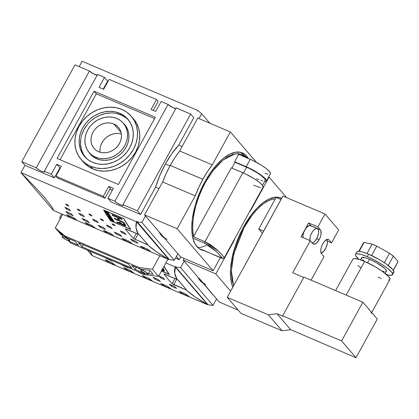 <?xml version="1.0" encoding="UTF-8"?>
<svg xmlns="http://www.w3.org/2000/svg" width="419" height="419" viewBox="0 0 419 419"><rect width="100%" height="100%" fill="white"/><g stroke="black" fill="none" stroke-linecap="round" stroke-linejoin="round"><path stroke-width="0.63" d="M239.987 152.207L241.087 152.673L239.406 152.118A52.365 23.611 -67 0 1 241.087 152.673L247.079 157.963M245.822 157.549L242.36 154.773L237.945 153.621L232.744 154.365L227.019 157.088L221.132 161.619L215.434 167.595L210.223 174.529L205.462 182.344A1.409 0.272 -151.2 0 0 204.849 181.856A1.409 0.272 28.8 0 1 205.462 182.344L212.81 170.9L223.044 159.964L235.143 153.789L240.878 154.155L245.654 157.355M233.624 285.737L231.372 270.826L233.771 253.951L244.146 227.496A1.409 0.272 -151.2 0 0 243.528 227.009A1.409 0.272 28.8 0 1 244.146 227.496C252.667 211.344 266.515 198.606 275.367 198.774L275.55 198.266M167.097 239.296A56.308 25.386 -67 0 1 162.535 235.876L144.545 214.879L177.148 228.748L144.545 214.879L162.63 181.972L195.238 195.846L162.63 181.972A59.121 26.659 113 0 1 170.25 165.432L174.786 157.853L179.667 150.987L197.758 118.079L230.361 131.954L197.758 118.079L179.667 150.987L212.271 164.856L230.361 131.954L256.287 162.216L230.361 131.954L212.271 164.856L179.667 150.987A59.121 26.659 113 0 0 170.25 165.432L202.854 179.301A59.121 26.659 -67 0 1 212.271 164.856L207.395 171.722L202.854 179.301L198.768 187.403L195.238 195.846L177.148 228.748L213.13 270.747L220.326 257.654L213.13 270.747L177.148 228.748L195.238 195.846A59.121 26.659 -67 0 1 202.854 179.301L170.25 165.432L166.165 173.534L162.63 181.972L144.545 214.879L162.535 235.876L160.896 233.587M81.087 159.372A33.08 28.817 139.4 0 1 82.763 120.777A33.08 28.817 139.4 0 1 121.84 109.417L116.241 107.709L110.255 107.159L104.111 107.788L98.051 109.574L92.3 112.444L87.089 116.293L82.611 120.971L79.039 126.292L76.509 132.064L75.127 138.055L74.933 144.036L75.944 149.787L78.117 155.072L81.37 159.697L85.576 163.483L90.577 166.285A33.08 28.817 139.4 0 1 81.087 159.372L83.334 162.001A33.08 28.817 -40.6 0 0 92.824 168.909A33.08 28.817 -40.6 0 0 131.901 157.554A33.08 28.817 -40.6 0 0 133.582 118.954L131.33 116.33A33.08 28.817 139.4 0 1 129.654 154.925A33.08 28.817 139.4 0 1 90.577 166.285L92.824 168.909L90.577 166.285L96.181 167.993L102.168 168.543L108.306 167.914L114.371 166.133L120.117 163.258L125.328 159.414L129.806 154.737L133.378 149.41L135.908 143.644L137.296 137.652L137.484 131.666L136.474 125.92L134.3 120.63L131.047 116.005L126.842 112.219L121.84 109.417A33.08 28.817 139.4 0 1 131.33 116.33M64.856 236.332L64.453 237.06A4.221 0.822 28.8 0 1 69.502 240.674A4.221 0.822 28.8 0 1 67.15 240.213L63.112 237.877L62.169 236.536L64.453 237.06L68.491 239.396L69.434 240.742L67.15 240.213A4.221 0.822 28.8 0 1 62.101 236.604A4.221 0.822 28.8 0 1 64.453 237.06L64.856 236.332M143.623 269.511L143.073 270.506A4.221 0.822 28.8 0 1 148.122 274.115A4.221 0.822 28.8 0 1 145.77 273.659L142.287 271.732L140.957 270.606L140.789 269.983L143.073 270.506L147.111 272.842L148.059 274.183L145.77 273.659A4.221 0.822 28.8 0 1 140.721 270.051A4.221 0.822 28.8 0 1 143.073 270.506L143.623 269.511M201.136 249.797A52.647 23.736 -67 0 0 203.503 250.499L200.628 249.562L198.637 248.31L195.338 244.46L193.054 238.956L191.876 232L191.713 228.067L192.258 219.462L195.181 205.362L200.392 190.917L204.922 181.715A52.647 23.736 -67 0 1 242.355 152.904A52.647 23.736 -67 0 1 248.289 158.476L244.853 154.391L240.668 152.348L235.756 152.186L230.303 153.914L224.526 157.465L221.578 159.885L215.722 165.893L210.102 173.262L204.922 181.715A52.647 23.736 -67 0 0 201.136 249.797L201.12 249.787M116.089 113.408L120.908 114.879L119.714 113.292A28.576 24.894 139.4 0 1 128.874 120.468A28.576 24.894 139.4 0 1 125.894 153.275A28.576 24.894 139.4 0 1 92.709 162.415A28.576 24.894 139.4 0 1 85.555 157.581A28.576 24.894 139.4 0 1 85.413 123.794A28.576 24.894 139.4 0 1 119.714 113.292L120.908 114.879A28.44 24.773 -40.6 0 0 87.11 124.899A28.44 24.773 -40.6 0 0 86.246 158.251M222.08 257.675L216.665 251.829L209.746 246.068L204.65 243.214L192.855 238.202L204.65 243.214L216.78 251.934L222.437 258.272L198.988 248.577M88.346 151.552A22.521 19.62 139.4 0 1 90.693 125.695A22.521 19.62 139.4 0 1 116.854 118.493L113.041 117.33L108.961 116.953L104.781 117.383L100.654 118.598L96.742 120.552L93.191 123.176L90.143 126.355L87.712 129.984L85.989 133.912L85.047 137.992L84.916 142.062L85.602 145.974L87.084 149.578L89.299 152.726L92.164 155.302L95.569 157.209A22.521 19.62 139.4 0 1 88.346 151.552L89.498 153.108A22.663 19.74 -40.6 0 0 96.763 158.801A22.663 19.74 -40.6 0 0 123.961 150.473A22.663 19.74 -40.6 0 0 123.851 123.678L122.489 122.306A22.521 19.62 139.4 0 1 122.605 148.934A22.521 19.62 139.4 0 1 95.569 157.209L96.763 158.801L95.569 157.209L99.382 158.377L103.456 158.749L107.636 158.319L111.763 157.104L115.681 155.15L119.226 152.532L122.275 149.347L124.71 145.723L126.428 141.795L127.371 137.715L127.502 133.64L126.816 129.728L125.339 126.129L123.123 122.977L120.258 120.4L116.854 118.493A22.521 19.62 139.4 0 1 122.489 122.306M98.596 151.699A16.111 14.037 139.4 0 1 93.976 148.331A16.111 14.037 139.4 0 1 94.794 129.539A16.111 14.037 139.4 0 1 113.821 124.003L121.06 132.456L113.821 124.003A16.111 14.037 139.4 0 1 118.446 127.371A16.111 14.037 139.4 0 1 117.629 146.168A16.111 14.037 139.4 0 1 98.596 151.699L96.16 150.337L94.113 148.494L92.526 146.241L91.468 143.665L90.975 140.868L91.07 137.951L91.745 135.033L92.976 132.221L94.715 129.628L96.899 127.35L99.434 125.48L102.236 124.082L105.19 123.212L108.181 122.903L111.093 123.17L113.821 124.003L116.257 125.37L118.305 127.214L119.892 129.466L120.95 132.043L121.442 134.839L121.348 137.751L120.672 140.674L119.441 143.481L117.702 146.074L115.524 148.352L112.983 150.227L110.181 151.626L107.233 152.495L104.242 152.799L101.325 152.532L98.596 151.699M120.091 133.671L121.353 133.98A16.111 14.037 -40.6 0 0 106.075 137.694A16.111 14.037 -40.6 0 0 100.057 152.223M159.026 231.786A56.308 25.386 113 0 0 164.3 237.94L161.378 235.389L159.026 231.786M155.569 187.214L158.958 188.655L155.569 187.214L159.875 175.372L165.369 164.018A56.308 25.386 113 0 0 155.569 187.214L140.559 214.518L155.569 187.214M169.957 165.971L165.369 164.018L169.957 165.971M205.781 284.449A56.308 25.386 -67 0 1 201.214 281.034L219.205 302.031L238.191 310.112L219.205 302.031L199.58 278.74M197.71 276.938A56.308 25.386 113 0 0 202.979 283.097L200.057 280.541L197.71 276.938M250.955 210.008L250.609 209.861L250.955 210.008L249.394 212.072A59.121 26.659 -67 0 1 250.955 210.008L269.04 177.106L250.955 210.008M243.601 226.868A52.647 23.736 -67 0 1 281.034 198.056A52.647 23.736 -67 0 1 281.668 198.349L279.347 197.501L274.435 197.339L268.982 199.067L263.205 202.618L257.318 207.855L251.552 214.575L243.601 226.868A52.647 23.736 -67 0 0 232.812 287.214L231.738 284.108L230.555 277.158L230.523 269.029L231.639 260.031L235.363 245.681L239.076 236.075L243.601 226.868M274.943 196.951L275.555 197.721L275.367 198.774L258.733 229.036L263.635 231.152L281.029 199.507A52.365 23.611 113 0 0 280.955 199.512L227.25 297.333L240.92 313.297L227.25 297.333L268.411 314.847L282.081 330.806L240.92 313.297L282.081 330.806L290.618 329.659L282.081 330.806L268.411 314.847L276.943 313.7L290.618 329.659L296.699 332.246L290.618 329.659L276.943 313.7L283.024 316.287L282.642 315.837L341.605 340.919L355.998 357.721L341.605 340.919L362.891 302.204L377.283 319.006L355.998 357.721L377.283 319.006L362.891 302.204L303.927 277.116L282.642 315.837L341.605 340.919L362.891 302.204L303.927 277.116L282.642 315.837L283.024 316.287L276.943 313.7L268.411 314.847L227.25 297.333L282.925 196.061L325.008 213.968L317.89 226.915L308.641 222.976L311.118 225.867A8.024 3.619 113 0 1 311.228 226.009L320.367 229.801L320.792 230.518L321.069 233.938L320.394 236.824L319.137 239.689A8.024 3.619 -67 0 1 313.433 244.083A8.024 3.619 -67 0 1 312.784 243.596L310.306 240.705L292.682 272.769L303.733 277.472L292.682 272.769L310.306 240.705L301.057 236.772L310.306 240.705L312.784 243.596L314.051 244.214L316.596 243.015L319.137 239.689L316.706 238.657L319.137 239.689A8.024 3.619 -67 0 0 320.367 229.801L311.118 225.867L308.641 222.976L304.849 229.874A7.741 3.488 113 0 0 302.963 237.583M392.535 274.681L393.865 272.261A21.118 4.111 -151.2 0 0 368.615 254.213L367.285 256.632A21.118 4.111 28.8 0 1 392.535 274.681A21.118 4.111 28.8 0 1 386.407 274.466L389.277 275.157L392.2 275.016L392.634 274.335L392.357 273.282L391.372 271.884L387.47 268.312L381.526 264.153L374.434 260.052L367.285 256.632L368.615 254.213A21.118 4.111 -151.2 0 0 356.857 251.913L355.527 254.333A21.118 4.111 28.8 0 1 367.285 256.632L361.162 254.406L356.998 253.72L355.862 253.998L355.427 254.679L355.705 255.737L358.994 259.392A21.118 4.111 28.8 0 1 355.527 254.333M385.181 273.445L386.365 271.287A14.078 2.739 -151.2 0 0 369.532 259.256L367.583 262.802L369.532 259.256A14.078 2.739 -151.2 0 0 361.697 257.727L360.513 259.88M371.732 312.522L389.874 279.52A21.118 4.111 -151.2 0 0 364.624 261.472L346.146 295.081L364.624 261.472A21.118 4.111 -151.2 0 0 352.866 259.178L335.598 290.592M371.072 311.998L370.087 310.605A21.118 4.111 28.8 0 1 371.25 313.396M309.903 240.532A7.741 3.488 -67 0 1 312.192 232.131A7.741 3.488 -67 0 1 317.293 228.591L310.353 225.637A7.741 3.488 113 0 0 304.849 229.874L301.057 236.772L306.441 227.548L308.992 225.626L310.432 225.673L310.982 226.108M317.293 228.591A7.741 3.488 -67 0 1 317.921 229.057A7.741 3.488 -67 0 1 317.56 236.876A7.741 3.488 -67 0 1 312.223 242.941M110.721 220.766L130.492 229.177A422.3 190.404 -67 0 1 123.668 218.624L103.902 210.212A422.3 190.404 113 0 0 110.721 220.766A422.3 190.404 -67 0 1 103.902 210.212L123.668 218.624A422.3 190.404 113 0 0 130.492 229.177L110.721 220.766M109.715 218.163A422.3 190.404 113 0 0 110.438 219.231L110.045 219.064A422.3 190.404 -67 0 1 109.165 217.765L112.512 219.189A422.3 190.404 113 0 0 113.366 220.446L112.968 220.279A422.3 190.404 -67 0 1 112.271 219.252L111.245 218.812A422.3 190.404 113 0 0 111.899 219.776L111.506 219.608A422.3 190.404 -67 0 1 110.852 218.645L109.715 218.163L110.852 218.645A422.3 190.404 113 0 0 111.506 219.608L111.899 219.776A422.3 190.404 -67 0 1 111.245 218.812L112.271 219.252A422.3 190.404 113 0 0 112.968 220.279L113.366 220.446A422.3 190.404 -67 0 1 112.512 219.189L109.165 217.765A422.3 190.404 113 0 0 110.045 219.064L110.438 219.231A422.3 190.404 -67 0 1 109.715 218.163L109.715 218.163M109.223 216.178A422.3 190.404 -67 0 1 108.683 215.335L107.164 214.685A422.3 190.404 -67 0 1 107.013 214.449L110.359 215.869A422.3 190.404 113 0 0 111.135 217.089L110.736 216.922A422.3 190.404 -67 0 1 110.118 215.942L109.081 215.502A422.3 190.404 113 0 0 109.616 216.351L109.223 216.178L109.616 216.351A422.3 190.404 -67 0 1 109.081 215.502L110.118 215.942A422.3 190.404 113 0 0 110.736 216.922L111.135 217.089A422.3 190.404 -67 0 1 110.359 215.869L107.013 214.449A422.3 190.404 113 0 0 107.164 214.685L108.683 215.335A422.3 190.404 113 0 0 109.223 216.178L109.354 215.937L109.223 216.178M107.133 212.747A422.3 190.404 -67 0 1 106.557 211.773L104.98 211.103A422.3 190.404 -67 0 1 104.834 210.851L108.181 212.276A422.3 190.404 113 0 0 108.327 212.527L106.955 211.941A422.3 190.404 113 0 0 107.531 212.915L108.903 213.496A422.3 190.404 113 0 0 109.055 213.742L105.703 212.318A422.3 190.404 -67 0 1 105.557 212.072L107.133 212.747L105.557 212.072A422.3 190.404 113 0 0 105.703 212.318L109.055 213.742A422.3 190.404 -67 0 1 108.903 213.496L107.531 212.915A422.3 190.404 -67 0 1 106.955 211.941L108.327 212.527A422.3 190.404 -67 0 1 108.181 212.276L104.834 210.851A422.3 190.404 113 0 0 104.98 211.103L106.557 211.773A422.3 190.404 113 0 0 107.133 212.747L107.274 212.485L107.133 212.747M124.27 224.956L123.563 223.652A422.3 190.404 -67 0 1 122.736 222.389L114.754 219.001L114.219 218.168L118.645 220.054L116.98 217.372L112.549 215.486L112.03 214.633L121.515 218.666A422.3 190.404 113 0 0 122.029 219.519L118.216 217.896L119.897 220.598L123.705 222.222A422.3 190.404 113 0 0 125.051 224.285L125.873 225.736L125.15 225.93L120.908 223.83L117.215 222.662A422.3 190.404 -67 0 1 116.681 221.897L119.556 223.013L119.242 222.164L120.73 222.793L122.076 224.139L124.27 224.956M107.594 214.188A422.3 190.404 -67 0 1 107.123 213.418L105.986 212.784A422.3 190.404 -67 0 1 105.829 212.522L109.61 214.659A422.3 190.404 113 0 0 109.768 214.921L106.887 214.245A422.3 190.404 -67 0 1 106.714 213.968L107.594 214.188L106.714 213.968A422.3 190.404 113 0 0 106.887 214.245L109.768 214.921A422.3 190.404 -67 0 1 109.61 214.659L105.829 212.522A422.3 190.404 113 0 0 105.986 212.784L107.123 213.418A422.3 190.404 113 0 0 107.594 214.188L107.72 213.957L107.594 214.188M108.741 217.126L110.763 217.314L108.128 216.199A422.3 190.404 -67 0 1 107.982 215.968L111.328 217.393A422.3 190.404 113 0 0 111.485 217.634L109.469 217.451L112.098 218.566A422.3 190.404 113 0 0 112.245 218.791L108.898 217.367A422.3 190.404 -67 0 1 108.741 217.126A422.3 190.404 113 0 0 108.898 217.367L112.245 218.791A422.3 190.404 -67 0 1 112.098 218.566L109.469 217.451L111.485 217.634A422.3 190.404 -67 0 1 111.328 217.393L107.982 215.968A422.3 190.404 113 0 0 108.128 216.199L110.763 217.314L108.741 217.126M112.004 220.708L112.093 220.504A422.3 190.404 -67 0 1 111.91 220.237L110.422 219.608A422.3 190.404 -67 0 1 110.265 219.378L113.612 220.803A422.3 190.404 113 0 0 114.141 221.562L114.115 221.923L112.407 220.913L111.323 220.881A422.3 190.404 -67 0 1 111.124 220.604L112.004 220.708L111.124 220.604A422.3 190.404 113 0 0 111.323 220.881L112.407 220.913L114.115 221.923L114.141 221.562A422.3 190.404 -67 0 1 113.612 220.803L110.265 219.378A422.3 190.404 113 0 0 110.422 219.608L111.91 220.237A422.3 190.404 113 0 0 112.093 220.504L112.36 220.268L113.402 220.876A422.3 190.404 113 0 0 113.779 221.415L112.632 220.892A422.3 190.404 -67 0 1 112.292 220.404L112.004 220.708M51.186 205.912C52.564 207.96 53.281 209.458 53.333 210.396L168.951 259.581C159.822 254.364 152.568 249.368 147.205 244.602L133.488 238.521A422.3 190.404 -67 0 1 125.396 229.067L126.119 228.994L138.338 234.247C135.84 229.837 135.248 225.679 136.568 221.777L20.95 172.591L34.966 186.979L45.053 198.098L51.186 205.912C52.564 207.965 53.281 209.458 53.333 210.396L168.951 259.581L169.098 259.314L168.951 259.581L136.568 221.777L20.95 172.591L53.333 210.396L20.95 172.591L34.966 186.979L45.053 198.098L51.186 205.912M125.318 228.889L138.977 234.499L147.467 244.23L147.205 244.602L146.676 244.413L147.048 243.743L146.676 244.413L133.488 238.521L136.337 233.341L133.488 238.521A422.3 190.404 -67 0 1 125.396 229.067L125.428 228.816M103.572 209.966L123.835 218.587A422.3 190.404 113 0 0 130.828 229.408L110.564 220.787A422.3 190.404 -67 0 1 103.572 209.966L123.835 218.587A422.3 190.404 113 0 0 130.828 229.408L110.564 220.787A422.3 190.404 -67 0 1 103.572 209.966M76.557 219.959L69.622 217.005A422.3 190.404 -67 0 1 66.506 214.612L73.445 217.561A422.3 190.404 113 0 0 76.557 219.959L69.622 217.005L70.099 216.141L69.622 217.005A422.3 190.404 113 0 1 66.506 214.612L73.445 217.561A422.3 190.404 113 0 0 76.557 219.959M132.053 243.565L125.119 240.616A422.3 190.404 -67 0 1 122.002 238.217L128.942 241.171A422.3 190.404 113 0 0 132.053 243.565L125.119 240.616L125.595 239.747L125.119 240.616A422.3 190.404 113 0 1 122.002 238.217L128.942 241.171A422.3 190.404 113 0 0 132.053 243.565M150.552 251.437L143.617 248.488A422.3 190.404 -67 0 1 140.506 246.089L147.441 249.043A422.3 190.404 113 0 0 150.552 251.437L143.617 248.488L144.094 247.619L143.617 248.488A422.3 190.404 113 0 1 140.506 246.089L147.441 249.043A422.3 190.404 113 0 0 150.552 251.437M95.055 227.826L88.121 224.877A422.3 190.404 -67 0 1 85.005 222.479L91.944 225.432A422.3 190.404 113 0 0 95.055 227.826L88.121 224.877L88.598 224.008L88.121 224.877A422.3 190.404 113 0 1 85.005 222.479L91.944 225.432A422.3 190.404 113 0 0 95.055 227.826M113.554 235.698L106.62 232.744A422.3 190.404 -67 0 1 103.503 230.35L110.443 233.299A422.3 190.404 113 0 0 113.554 235.698L106.62 232.744L107.096 231.88L106.62 232.744A422.3 190.404 113 0 1 103.503 230.35L110.443 233.299A422.3 190.404 113 0 0 113.554 235.698M105.551 229.507L100.345 227.297A422.3 190.404 -67 0 1 98.146 225.254L103.352 227.47A422.3 190.404 113 0 0 105.551 229.507L100.345 227.297L100.838 226.401L100.345 227.297A422.3 190.404 113 0 1 98.146 225.254L103.352 227.47A422.3 190.404 113 0 0 105.551 229.507M137.924 243.282L132.723 241.066A422.3 190.404 -67 0 1 130.519 239.029L135.725 241.239A422.3 190.404 113 0 0 137.924 243.282L132.723 241.066L133.211 240.171L132.723 241.066A422.3 190.404 113 0 1 130.519 239.029L135.725 241.239A422.3 190.404 113 0 0 137.924 243.282M121.735 236.395L116.534 234.179A422.3 190.404 -67 0 1 114.335 232.142L119.535 234.357A422.3 190.404 113 0 0 121.735 236.395L116.534 234.179L117.027 233.289L116.534 234.179A422.3 190.404 113 0 1 114.335 232.142L119.535 234.357A422.3 190.404 113 0 0 121.735 236.395M89.362 222.625L84.161 220.41A422.3 190.404 -67 0 1 81.962 218.372L87.162 220.583A422.3 190.404 113 0 0 89.362 222.625L84.161 220.41L84.654 219.514L84.161 220.41A422.3 190.404 113 0 1 81.962 218.372L87.162 220.583A422.3 190.404 113 0 0 89.362 222.625M73.178 215.738L67.972 213.522A422.3 190.404 -67 0 1 65.773 211.485L70.973 213.695A422.3 190.404 113 0 0 73.178 215.738L67.972 213.522L68.465 212.632L67.972 213.522A422.3 190.404 113 0 1 65.773 211.485L70.973 213.695A422.3 190.404 113 0 0 73.178 215.738M98.271 222.646L94.223 220.928A422.3 190.404 -67 0 1 92.62 219.147L96.663 220.871A422.3 190.404 113 0 0 98.271 222.646L94.223 220.928L94.71 220.038L94.223 220.928A422.3 190.404 113 0 1 92.62 219.147L96.663 220.871A422.3 190.404 113 0 0 98.271 222.646M126.019 234.451L121.976 232.728A422.3 190.404 -67 0 1 120.368 230.953L124.412 232.676A422.3 190.404 113 0 0 126.019 234.451L121.976 232.728L122.463 231.843L121.976 232.728A422.3 190.404 113 0 1 120.368 230.953L124.412 232.676A422.3 190.404 113 0 0 126.019 234.451M112.145 228.549L108.097 226.831A422.3 190.404 -67 0 1 106.494 225.05L110.537 226.773A422.3 190.404 113 0 0 112.145 228.549L108.097 226.831L108.589 225.941L108.097 226.831A422.3 190.404 113 0 1 106.494 225.05L110.537 226.773A422.3 190.404 113 0 0 112.145 228.549M84.397 216.743L80.348 215.026A422.3 190.404 -67 0 1 78.746 213.245L82.789 214.968A422.3 190.404 113 0 0 84.397 216.743L80.348 215.026L80.836 214.135L80.348 215.026A422.3 190.404 113 0 1 78.746 213.245L82.789 214.968A422.3 190.404 113 0 0 84.397 216.743M70.523 210.841L66.474 209.123A422.3 190.404 -67 0 1 64.866 207.342L68.915 209.065A422.3 190.404 113 0 0 70.523 210.841L66.474 209.123L66.961 208.233L66.474 209.123A422.3 190.404 113 0 1 64.866 207.342L68.915 209.065A422.3 190.404 113 0 0 70.523 210.841M92.007 215.979L89.692 214.994A422.3 190.404 -67 0 1 88.828 213.889L91.138 214.874A422.3 190.404 113 0 0 92.007 215.979L89.692 214.994L90.022 214.397L89.692 214.994A422.3 190.404 113 0 1 88.828 213.889L91.138 214.874A422.3 190.404 113 0 0 92.007 215.979M115.131 225.815L112.821 224.83A422.3 190.404 -67 0 1 111.952 223.725L114.261 224.71A422.3 190.404 113 0 0 115.131 225.815L112.821 224.83L113.146 224.233L112.821 224.83A422.3 190.404 113 0 1 111.952 223.725L114.261 224.71A422.3 190.404 113 0 0 115.131 225.815M103.572 220.897L101.257 219.912A422.3 190.404 -67 0 1 100.387 218.807L102.702 219.792A422.3 190.404 113 0 0 103.572 220.897L101.257 219.912L101.587 219.315L101.257 219.912A422.3 190.404 113 0 1 100.387 218.807L102.702 219.792A422.3 190.404 113 0 0 103.572 220.897M80.443 211.061L78.133 210.076A422.3 190.404 -67 0 1 77.264 208.971L79.579 209.956A422.3 190.404 113 0 0 80.443 211.061L78.133 210.076L78.463 209.479L78.133 210.076A422.3 190.404 113 0 1 77.264 208.971L79.579 209.956A422.3 190.404 113 0 0 80.443 211.061M68.884 206.143L66.569 205.158A422.3 190.404 -67 0 1 65.704 204.053L68.014 205.032A422.3 190.404 113 0 0 68.884 206.143L66.569 205.158L66.899 204.561L66.569 205.158A422.3 190.404 113 0 1 65.704 204.053L68.014 205.032A422.3 190.404 113 0 0 68.884 206.143M89.865 251.065C91.242 253.113 91.96 254.611 92.012 255.548L207.635 304.733C198.501 299.517 191.253 294.526 185.884 289.754L172.167 283.673A422.3 190.404 -67 0 1 164.075 274.22L164.803 274.152L177.017 279.4C174.519 274.99 173.927 270.836 175.252 266.929L165.882 262.943L175.252 266.929L175.514 266.447L174.702 272.973L177.017 279.4L178.054 279.934L186.146 289.382L185.884 289.754L195.348 297.076L207.635 304.733L207.782 304.466L207.635 304.733L175.252 266.929L207.635 304.733L92.012 255.548L87.309 250.054L92.012 255.548C91.96 254.611 91.248 253.118 89.865 251.065M59.629 217.744L60.42 218.535L59.629 217.744L61.713 213.957L59.629 217.744L60.373 218.613L59.629 217.744L60.619 218.168L59.629 217.744M163.997 274.042L177.656 279.651L186.146 289.382L185.884 289.754L185.36 289.571L185.727 288.895L185.36 289.571L173.796 284.648L176.724 279.326L177.975 279.855L176.724 279.326L173.796 284.648L172.167 283.673L175.016 278.494L172.167 283.673A422.3 190.404 -67 0 1 164.075 274.22L164.107 273.968M169.486 274.529L161.404 271.088L169.486 274.529A422.3 190.404 113 0 1 164.038 266.301A422.3 190.404 113 0 0 169.486 274.529M115.235 265.112L108.301 262.158A422.3 190.404 -67 0 1 105.185 259.764L112.124 262.713A422.3 190.404 113 0 0 115.235 265.112L108.301 262.158L108.778 261.294L108.301 262.158A422.3 190.404 113 0 1 105.185 259.764L112.124 262.713A422.3 190.404 113 0 0 115.235 265.112M170.737 288.722L163.798 285.768A422.3 190.404 -67 0 1 160.687 283.375L167.621 286.324A422.3 190.404 113 0 0 170.737 288.722L163.798 285.768L164.274 284.899L163.798 285.768A422.3 190.404 113 0 1 160.687 283.375L167.621 286.324A422.3 190.404 113 0 0 170.737 288.722M189.236 296.589L182.296 293.64A422.3 190.404 -67 0 1 179.185 291.242L186.12 294.196A422.3 190.404 113 0 0 189.236 296.589L182.296 293.64L182.773 292.771L182.296 293.64A422.3 190.404 113 0 1 179.185 291.242L186.12 294.196A422.3 190.404 113 0 0 189.236 296.589M133.734 272.979L126.8 270.03A422.3 190.404 -67 0 1 123.689 267.636L130.623 270.585A422.3 190.404 113 0 0 133.734 272.979L126.8 270.03L127.276 269.16L126.8 270.03A422.3 190.404 113 0 1 123.689 267.636L130.623 270.585A422.3 190.404 113 0 0 133.734 272.979M152.238 280.85L145.299 277.902A422.3 190.404 -67 0 1 142.188 275.503L149.122 278.457A422.3 190.404 113 0 0 152.238 280.85L145.299 277.902L145.775 277.032L145.299 277.902A422.3 190.404 113 0 1 142.188 275.503L149.122 278.457A422.3 190.404 113 0 0 152.238 280.85M144.23 274.66L139.029 272.45A422.3 190.404 -67 0 1 138.218 271.711A422.3 190.404 113 0 0 139.029 272.45L139.202 272.13L139.029 272.45L144.23 274.66A422.3 190.404 113 0 1 143.418 273.926A422.3 190.404 113 0 0 144.23 274.66M176.603 288.434L171.402 286.219A422.3 190.404 -67 0 1 169.197 284.182L174.404 286.392A422.3 190.404 113 0 0 176.603 288.434L171.402 286.219L171.895 285.329L171.402 286.219A422.3 190.404 113 0 1 169.197 284.182L174.404 286.392A422.3 190.404 113 0 0 176.603 288.434M160.419 281.547L155.213 279.337A422.3 190.404 -67 0 1 153.014 277.294L158.214 279.51A422.3 190.404 113 0 0 160.419 281.547L155.213 279.337L155.706 278.441L155.213 279.337A422.3 190.404 113 0 1 153.014 277.294L158.214 279.51A422.3 190.404 113 0 0 160.419 281.547M128.041 267.778L122.84 265.562A422.3 190.404 -67 0 1 122.029 264.824A422.3 190.404 113 0 0 122.84 265.562L123.013 265.243L122.84 265.562L128.041 267.778A422.3 190.404 113 0 1 127.235 267.039A422.3 190.404 113 0 0 128.041 267.778M111.857 260.89L106.656 258.675A422.3 190.404 -67 0 1 105.845 257.942A422.3 190.404 113 0 0 106.656 258.675L106.829 258.361L106.656 258.675L111.857 260.89A422.3 190.404 113 0 1 111.045 260.152A422.3 190.404 113 0 0 111.857 260.89M164.698 279.604L160.655 277.886A422.3 190.404 -67 0 1 159.047 276.105L163.091 277.828A422.3 190.404 113 0 0 164.698 279.604L160.655 277.886L161.142 276.996L160.655 277.886A422.3 190.404 113 0 1 159.047 276.105L163.091 277.828A422.3 190.404 113 0 0 164.698 279.604M326.862 239.542A7.741 3.488 -67 0 1 326.197 247.268A7.741 3.488 -67 0 1 321.095 253.097L323.871 251.112L326.129 247.435L327.323 243.235L327.312 240.857L326.647 239.244M309.934 240.757L310.17 237.007L311.123 234.179L312.548 231.581L314.24 229.617L315.931 228.575L316.696 228.46L317.921 229.057L318.587 230.67L318.597 233.048L317.403 237.248L315.146 240.93L313.422 242.46L311.83 242.968M303 237.803L302.989 235.426L303.639 232.639L308.641 222.976L317.89 226.915L320.367 229.801L317.89 226.915L325.008 213.968L338.683 229.926L331.565 242.873L327.349 241.082L331.565 242.873L338.683 229.926L325.008 213.968L282.925 196.061L281.029 199.507A52.365 23.611 -67 0 0 280.955 199.512L275.555 197.213L280.955 199.512L263.588 231.099L258.733 229.036L262.425 233.346L258.733 229.036L275.367 198.774L271.915 199.371L268.123 200.874L264.08 203.325L259.885 206.708L255.663 210.972L251.547 215.984L244.146 227.496L239.888 236.112L236.416 244.979L232.665 259.031L231.932 263.651L231.356 272.355L231.985 279.918L233.718 285.962M378.116 277.221L381.369 278.509M388.403 280.133L389.539 279.855L389.974 279.18L388.712 276.723L382.044 271.109L375.398 266.898L364.624 261.472L358.502 259.246L354.338 258.56L353.201 258.837L352.767 259.518M357.931 265.546L360.696 267.589M381.95 271.041L384.192 271.606M385.386 271.701L386.145 271.512L386.25 270.355L384.495 268.307L376.712 262.875L369.532 259.256L365.452 257.774L361.916 257.502L361.812 258.659M362.466 259.591L364.268 261.32M356.758 252.259L357.192 251.578L358.329 251.3L362.493 251.987L368.615 254.213L379.389 259.639L386.035 263.844L392.703 269.464L393.965 271.915L393.53 272.596L392.394 272.874M393.341 270.286L397.95 261.901A19.709 3.839 -151.2 0 0 398.05 261.529L393.284 270.203L398.05 261.529L393.378 256.072L388.224 265.442L393.378 256.072A19.709 3.839 -151.2 0 0 389.508 253.27L384.328 262.687L389.508 253.27L376.765 246.115L371.58 255.543L376.765 246.115A19.709 3.839 -151.2 0 0 372.14 244.151L366.976 253.537L372.14 244.151L364.069 242.449L359.193 251.321L364.069 242.449A19.709 3.839 -151.2 0 0 363.414 242.915L358.8 251.3M397.851 262.048L398.05 261.529L393.378 256.072L389.508 253.27L376.765 246.115L372.14 244.151L364.069 242.449L363.315 243.287M323.981 256.669L311.066 280.159L323.981 256.669L321.509 253.778A8.024 3.619 -67 0 1 322.337 244.665A8.024 3.619 -67 0 1 328.438 239.5A8.024 3.619 -67 0 1 329.093 239.987L331.565 242.873L329.093 239.987L327.637 239.369L329.093 239.987L328.517 239.537L327.03 239.485L324.379 241.48L322.735 243.889L321.478 246.76L320.807 249.645L320.818 252.107L321.509 253.778L323.981 256.669M296.699 332.246L355.998 357.721L296.699 332.246M234.959 238.327L233.917 240.998L215.827 273.9L230.633 291.179L215.827 273.9L233.917 240.998A59.121 26.659 -67 0 1 234.959 238.327M286.633 197.642L269.04 177.106L286.633 197.642M233.572 240.852L233.917 240.998L233.572 240.852M184.114 258.408L183.223 260.031L215.827 273.9L183.223 260.031L201.214 281.034L183.223 260.031L184.114 258.408M268.699 176.959L269.04 177.106L268.699 176.959M203.105 282.856L201.214 281.034M175.488 258.073L179.243 259.67L180.725 256.967L179.243 259.67L176.42 256.376L179.243 259.67L175.488 258.073M184.151 261.116L180.589 267.6L175.671 266.982L208.054 304.786L212.972 305.404L216.534 298.92L212.972 305.404L180.589 267.6L212.972 305.404L208.054 304.786L175.671 266.982L180.589 267.6L184.151 261.116M82.145 61.279L79.196 66.642L82.145 61.279L197.768 110.464L197.501 110.946L198.072 110.721L201.675 113.727L198.994 118.608L201.675 113.727L209.793 123.202L201.675 113.727L198.072 110.721L197.501 110.946L197.768 110.464L82.145 61.279M97.129 75.226A4.928 0.958 -151.2 0 1 93.044 73.571A4.928 0.958 -151.2 0 1 89.457 71.01L75.006 64.861L21.793 161.655L24.941 165.332L20.95 172.591L24.941 165.332L54.423 177.876L59.88 167.951L60.315 168.139L59.88 167.951L54.423 177.876L51.275 174.199L44.341 171.251L44.634 171.821L44.267 172.041L41.869 171.366L38.543 169.611L36.244 167.804L21.793 161.655L24.941 165.332L54.423 177.876L51.275 174.199L56.733 164.279L61.357 166.243L55.9 176.169L57.518 178.059L104.923 198.224L103.304 196.333L55.9 176.169L61.357 166.243L56.733 164.279L59.88 167.951L56.733 164.279L51.275 174.199L44.341 171.251A4.928 0.958 28.8 0 1 44.608 171.9A4.928 0.958 28.8 0 1 40.863 170.905A4.928 0.958 28.8 0 1 36.244 167.804L89.457 71.01L75.006 64.861L21.793 161.655L36.244 167.804L89.457 71.01L93.411 73.77L97.48 75.247M169.376 259.633L174.288 260.251L177.855 253.767L174.288 260.251L141.91 222.447L136.992 221.829L136.835 221.295L136.568 221.777L136.835 221.295L169.376 259.633L174.288 260.251L141.91 222.447L136.992 221.829L169.376 259.633M176.1 108.694L172.879 107.646L168.082 104.457L161.142 101.503L168.082 104.457L114.869 201.251L107.929 198.302L113.381 188.377L108.757 186.413L103.304 196.333L108.757 186.413L110.38 188.304L104.923 198.224L110.38 188.304L108.757 186.413L113.381 188.377L107.929 198.302L114.869 201.251L117.163 203.053L120.489 204.812L122.887 205.488L123.254 205.268L122.961 204.692L137.411 210.841L122.961 204.692L176.174 107.898L190.624 114.047L193.777 117.723L178.766 145.026L182.155 146.467L178.766 145.026A56.308 25.386 113 0 0 165.369 164.018L171.774 153.731L178.766 145.026L193.777 117.723L190.624 114.047L137.411 210.841L140.559 214.518L137.411 210.841L190.624 114.047L176.174 107.898L122.961 204.692A4.928 0.958 28.8 0 1 123.233 205.347A4.928 0.958 28.8 0 1 119.483 204.352A4.928 0.958 28.8 0 1 114.869 201.251L168.082 104.457A4.928 0.958 -151.2 0 0 171.664 107.018A4.928 0.958 -151.2 0 0 175.75 108.673M139.05 267.532L152.396 269.208L159.822 255.695L152.396 269.208L158.513 276.346L167.961 259.157L158.513 276.346L152.396 269.208L139.05 267.532L65.055 236.049L139.05 267.532L140.402 269.103L149.74 270.276L153.16 274.267L148.373 273.665L153.16 274.267L149.74 270.276L140.402 269.103L139.05 267.532M62.703 214.381L55.277 227.889L65.055 236.049L66.406 237.625L75.074 241.313L78.494 245.304L69.821 241.616L68.795 240.757L71.172 243.193L145.168 274.67L158.513 276.346L145.168 274.67L143.822 273.094L135.148 269.407L131.728 265.416L140.402 269.103L131.728 265.416L135.148 269.407L136.28 267.348L135.148 269.407L143.822 273.094L145.168 274.67L71.172 243.193L69.821 241.616L78.494 245.304L75.074 241.313L66.406 237.625L65.055 236.049L55.277 227.889L62.703 214.381M61.394 235.033L55.277 227.889L61.394 235.033M67.993 240.537L71.172 243.193L67.993 240.537M111.077 201.974L140.559 214.518L111.077 201.974L107.929 198.302L111.077 201.974M145.472 215.963L141.91 222.447L145.472 215.963M109.872 189.22L112.344 190.273L109.872 189.22M97.554 74.451L104.488 77.405L107.636 81.082L103.226 89.106L107.636 81.082L104.488 77.405L97.554 74.451L44.341 171.251L97.554 74.451M175.75 278.808A1.409 0.272 -151.2 0 0 176.724 279.326L175.378 278.546M164.426 237.704L162.535 235.876L180.526 256.878L213.13 270.747L180.526 256.878L162.535 235.876M99.973 151.364L100.068 148.452M100.743 145.534L101.974 142.722L103.713 140.129L105.892 137.851L108.432 135.981L111.229 134.583L114.183 133.713L117.173 133.404M246.204 166.694A16.891 3.289 28.8 0 1 266.4 181.134A16.891 3.289 28.8 0 1 264.536 181.605L266.133 181.406L266.484 180.861L266.259 180.013L262.352 176.038L254.82 171.036L246.204 166.694L250.258 159.314L246.204 166.694L234.64 161.776L246.204 166.694M266.4 181.134L270.459 173.754A16.891 3.289 -151.2 0 0 250.258 159.314L238.699 154.396L234.64 161.776L238.699 154.396L253.071 160.587L261.65 165.332L266.411 168.658L269.532 171.518L270.543 173.482L270.192 174.021M256.548 178.772L258.932 179.714M261.037 180.4L262.781 180.804M264.923 180.704L265.243 180.207L265.038 179.432L264.316 178.405L261.456 175.786L257.093 172.738L249.226 168.386L235.09 162.3L234.64 161.776L235.09 162.3L246.65 167.223L243.476 173.005L246.65 167.223A15.482 3.017 -151.2 0 1 265.169 180.458L262.477 185.355M231.911 168.082L235.09 162.3L231.911 168.082M267.851 174.131L265.012 173.408M221.661 258.224C223.222 258.701 224.092 258.549 224.265 257.779L263.074 187.183A16.891 3.289 -151.2 0 0 242.879 172.743L231.314 167.825L193.63 236.374C190.216 224.27 195.71 199.198 205.462 182.344L202.016 189.173L198.941 196.485L196.385 204.037L194.453 211.553L193.222 218.765L192.698 225.422L192.86 231.33L193.63 236.374L231.314 167.825L245.686 174.016L254.27 178.766L259.026 182.087L262.147 184.947L263.158 186.911L262.807 187.455M260.471 187.565L253.673 185.345M224.275 257.643L224.102 257.847L223.107 255.978L220.132 252.804L215.785 248.766L210.542 244.759L204.97 241.7L242.879 172.743L204.97 241.7L204.65 243.214L204.97 241.7L193.348 236.756L204.97 241.7L218.561 251.269L222.903 255.742L224.265 257.779M193.63 236.374L193.348 236.756L193.63 236.374M221.661 258.219L202.099 249.677M86.115 158.104L83.318 154.124L81.448 149.583L80.584 144.639L80.747 139.496M81.941 134.347L84.109 129.387L87.183 124.81M91.033 120.787L95.511 117.482L100.455 115.01L105.667 113.476L110.946 112.936M129.434 121.264A28.44 24.773 -40.6 0 0 120.908 114.879L125.208 117.289M89.441 153.035L93.337 156.879L96.763 158.801L100.597 159.969L104.698 160.346L108.909 159.917L113.057 158.696L116.995 156.727L120.567 154.092L123.636 150.887L126.082 147.242L127.811 143.288L128.764 139.181L128.895 135.086L128.204 131.147L126.711 127.528L123.799 123.626M197.621 247.414L200.874 247.304L206.295 245.581M92.709 162.415L88.388 159.995L84.753 156.722L81.941 152.726L80.066 148.158L79.191 143.198L79.359 138.029L80.553 132.849L82.737 127.868L85.822 123.27L89.692 119.226L94.196 115.906L99.162 113.423L104.399 111.883L109.705 111.339L114.874 111.815L119.714 113.292L124.034 115.712L127.664 118.98L130.477 122.977L132.352 127.544L133.226 132.509L133.059 137.678L131.865 142.853L129.68 147.839L126.596 152.437L122.725 156.476L118.221 159.801L113.256 162.279L108.023 163.824L102.718 164.363L97.543 163.892L92.709 162.415M60.069 159.728L96.312 93.809L154.595 118.603L96.312 93.809L60.069 159.728M83.617 162.326L87.828 166.107L92.824 168.909L98.428 170.622L104.415 171.172L110.558 170.538L116.618 168.757L122.364 165.887L127.58 162.038L132.058 157.361L135.63 152.034L138.155 146.268L139.543 140.276L139.737 134.29L138.726 128.544L136.552 123.259L133.3 118.629M147.467 244.23L147.205 244.602L156.664 251.924L168.951 259.581L136.568 221.777L136.023 227.821L138.338 234.247L139.375 234.781L147.525 244.45M137.065 233.65A1.409 0.272 -151.2 0 0 138.045 234.174L135.117 239.495L138.045 234.174L136.699 233.393M139.297 234.703L138.045 234.174L139.297 234.703M78.453 242.685L128.172 263.834L131.77 268.034L82.051 246.885L83.245 244.722L82.051 246.885L78.453 242.685L128.172 263.834L131.77 268.034L82.051 246.885L78.453 242.685M144.827 273.219L143.822 273.094L144.827 273.219M59.561 231.911L66.406 237.625L59.561 231.911L62.677 235.551L59.561 231.911M158.136 101.429L153.218 110.375L158.136 101.429L156.517 99.539L151.065 109.459L156.517 99.539L158.136 101.429M109.113 79.369L156.517 99.539L109.113 79.369L103.661 89.294L109.113 79.369M118.357 184.522L57.078 158.455L94.06 91.18L96.312 93.809L94.06 91.18L155.339 117.252L118.357 184.522L57.078 158.455L94.06 91.18L155.339 117.252L118.357 184.522M57.518 178.059L55.9 176.169L103.304 196.333L104.923 198.224L57.518 178.059M161.142 101.503L155.69 111.428L151.065 109.459L155.69 111.428L161.142 101.503M103.661 89.294L99.036 87.325L104.488 77.405L99.036 87.325L103.661 89.294M370.087 310.605L368.437 308.923M169.224 274.162L161.441 271.02L169.224 274.162M163.949 266.458A422.3 190.404 113 0 0 169.145 274.298A422.3 190.404 -67 0 1 163.949 266.458M162.949 270.014L163.363 268.883L162.865 269.789L162.221 268.773L162.949 270.014L163.478 269.056L162.85 270.103L161.813 269.768L162.85 270.103M164.258 271.098L161.834 270.313L163.211 270.873L163.876 269.658L163.211 270.873L164.258 271.098L164.484 270.679L164.258 271.098L164.526 270.852L163.709 269.401A422.3 190.404 -67 0 1 162.96 268.26A422.3 190.404 113 0 0 163.709 269.401L164.526 270.852L164.258 271.098L164.526 270.852M117.959 217.152L118.362 217.629L117.959 217.152M120.871 224.003L121.154 223.374L120.73 222.793L119.242 222.164L119.556 223.013L116.681 221.897A422.3 190.404 113 0 0 117.215 222.662L120.908 223.83L122.631 224.935L125.6 225.977L125.873 225.736L125.051 224.285A422.3 190.404 -67 0 1 123.705 222.222L119.897 220.598L118.216 217.896L122.029 219.519A422.3 190.404 -67 0 1 121.515 218.666L112.03 214.633L112.549 215.486L116.98 217.372L118.645 220.054L114.219 218.168L114.754 219.001L122.736 222.389A422.3 190.404 113 0 0 123.563 223.652L124.291 224.893L124.82 223.935L124.192 224.987L121.426 223.678M119.572 222.699L119.745 222.379L119.572 222.699M117.215 222.662L117.451 222.227L117.215 222.662M119.064 223.447L119.321 222.976L119.064 223.447M119.918 223.783L120.51 222.704L119.918 223.783M120.337 223.919L120.855 222.976L120.337 223.919M121.311 224.191L121.541 223.777L121.311 224.191M121.154 223.374L120.908 223.83M122.123 224.678L122.343 224.28L122.123 224.678M122.631 224.935L122.861 224.521L122.631 224.935M124.553 225.752L125.218 224.537L124.553 225.752M125.6 225.977L125.873 225.736M118.216 217.896L118.498 217.382L118.216 217.896M112.549 215.486L112.831 214.973L112.549 215.486M116.98 217.372L117.268 216.859L116.98 217.372M118.645 220.054L119.069 219.289L118.645 220.054M114.754 219.001L115.021 218.514L114.754 219.001M122.736 222.389L122.997 221.918L122.736 222.389M123.563 223.652L124.055 222.761L123.563 223.652M124.207 224.668L124.705 223.762L124.207 224.668M109.333 214.633L107.908 214.266A422.3 190.404 -67 0 1 107.526 213.643L109.333 214.633L107.526 213.643A422.3 190.404 113 0 0 107.908 214.266L109.333 214.633M112.245 220.221L112.093 220.504L112.245 220.221M112.318 220.441L112.025 220.975L112.318 220.441M113.895 221.206L113.821 221.625L113.895 221.206M113.779 221.415A422.3 190.404 -67 0 1 113.402 220.876L112.292 220.404A422.3 190.404 113 0 0 112.632 220.892L113.821 221.625M70.272 239.27L69.502 240.668M150.044 270.627L148.127 274.115M278.666 197.359L281.542 198.58M141.187 269.202L140.721 270.051M63.07 234.844L62.101 236.604M163.489 269.066L162.944 270.061M124.831 223.95L124.286 224.94M119.928 222.458L119.651 222.966"/></g></svg>
